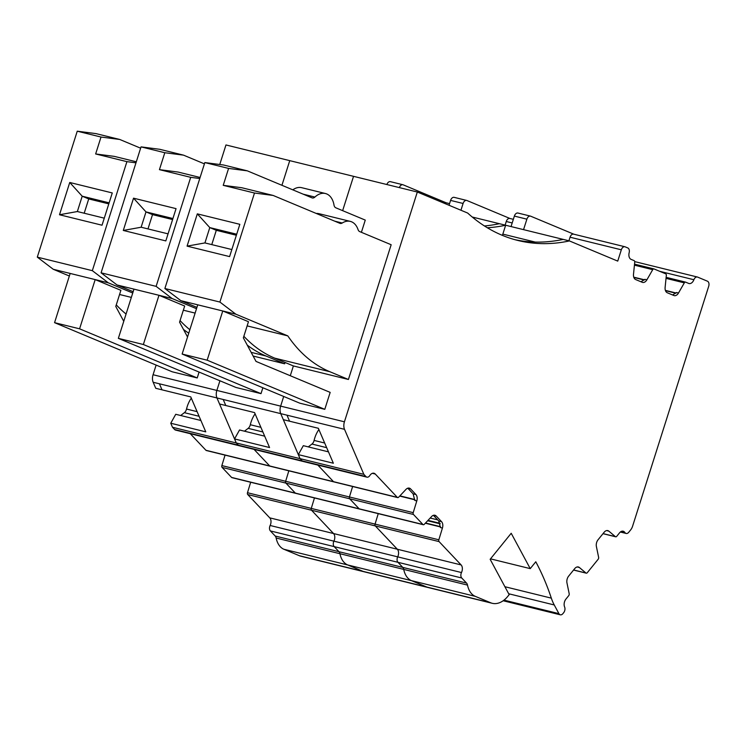 <?xml version="1.0" encoding="UTF-8"?>
<svg xmlns="http://www.w3.org/2000/svg" width="746" height="746" viewBox="0 0 746 746"><rect width="100%" height="100%" fill="white"/><g stroke="black" fill="none" stroke-linecap="round" stroke-linejoin="round"><path stroke-width="1.12" d="M236.379 235.251L216.303 230.309L211.771 244.604M187.078 246.133L197.317 213.86L239.839 224.322L229.609 256.596L187.078 246.133L204.926 242.926L231.847 249.546M236.706 234.216L209.785 227.595L216.303 230.309M204.926 242.926L209.785 227.595L197.317 213.86M204.824 162.572L164.875 288.515L219.902 302.055L254.489 193.028L223.222 185.334L228.593 168.419L247.318 170.843L223.558 164.997L204.824 162.572L228.593 168.419M164.875 288.515L180.83 300.657L235.857 314.197L219.902 302.055M316.295 213.468A20.375 13.279 -76.2 0 1 319.036 213.701L350.303 221.385A20.375 13.279 103.8 0 0 342.228 223.017L334.777 221.189M247.318 170.843L311.968 197.839A5.091 3.32 -76.2 0 0 312.285 197.942A5.091 3.32 -76.2 0 0 314.915 197.065A20.375 13.279 -76.2 0 1 325.433 193.522A20.375 13.279 -76.2 0 1 334.003 205.038A5.091 3.32 -76.2 0 0 335.831 207.808L365.27 220.098L361.4 232.304M223.222 185.334L241.853 187.75L273.12 195.443L254.489 193.028M342.228 223.017A5.091 3.32 103.8 0 1 340.213 223.427A5.091 3.32 103.8 0 1 339.887 223.324L273.12 195.443M247.14 325.89L287.807 335.887L235.857 314.197M287.807 335.887A186.77 121.691 103.8 0 0 329.788 371.695L348.419 379.481L293.383 365.941L274.761 358.164A186.77 121.691 -76.2 0 1 243.849 336.269M350.303 221.385A20.375 13.279 103.8 0 1 358.071 229.637A5.091 3.32 103.8 0 0 359.693 231.596L391.165 244.735L348.419 379.481M180.83 300.657L196.935 307.389M207.155 360.197L324.79 409.33L330.17 392.387L256.027 361.418L243.345 337.854L248.465 321.712L222.765 310.979L197.746 304.825L182.136 354.042L207.155 360.197L222.765 310.979M363.852 474.344L300.06 458.65L302.167 460.879L365.95 476.563L363.852 474.344L344.521 429.332A8.486 5.53 -76.2 0 1 344.428 421.807L417.322 192.02L353.539 176.336L342.647 210.652L353.539 176.336L289.746 160.642L281.932 185.297L289.746 160.642L225.963 144.957L219.762 164.502M417.322 192.02L467.686 213.058A254.684 165.948 -76.2 0 0 518.004 240.492A254.684 165.948 -76.2 0 0 569.431 240.93L563.183 239.391A254.684 165.948 -76.2 0 1 514.889 239.671M502.496 235.41A8.486 5.53 -76.2 0 1 502.832 234.113L505.648 225.236L499.391 223.697A254.684 165.948 -76.2 0 1 484.443 225.963M487.315 227.754A254.684 165.948 -76.2 0 0 505.648 225.236L563.183 239.391M569.431 240.93L617.744 261.109L621.325 249.807A4.243 2.77 -76.2 0 1 624.915 246.758A4.243 2.77 -76.2 0 1 625.176 246.851L627.768 247.933A4.243 2.77 103.8 0 1 629.158 252.698A5.94 3.87 103.8 0 0 631.097 259.375L634.109 260.624A1.697 1.11 103.8 0 1 634.734 262.154L633.503 274.23A5.94 3.87 103.8 0 0 635.685 279.564L642.231 282.296A5.94 3.87 103.8 0 0 642.604 282.417A5.94 3.87 103.8 0 0 646.885 279.825L644.889 279.33L640.982 281.774M511.047 226.57L514.367 216.088L526.881 219.165L523.552 229.647M526.881 219.165A4.243 2.77 -76.2 0 1 530.462 216.116A4.243 2.77 -76.2 0 1 530.723 216.209L573.767 234.179M514.367 216.088A4.243 2.77 -76.2 0 1 517.957 213.039A4.243 2.77 -76.2 0 1 518.218 213.132M659.734 271.33L693.892 279.731A5.94 3.87 103.8 0 1 689.034 283.536A5.94 3.87 103.8 0 1 688.661 283.415L685.658 282.156A1.697 1.11 103.8 0 0 685.546 282.119A1.697 1.11 103.8 0 0 684.324 282.865L678.496 293.019L676.491 292.525L672.584 294.978M693.892 279.731A4.243 2.77 -76.2 0 1 697.361 277.018A4.243 2.77 -76.2 0 1 697.622 277.102L707.413 281.186A4.243 2.77 -76.2 0 1 708.7 286.296L632.599 526.191A8.486 5.53 -76.2 0 1 630.631 529.94L628.738 532.28A4.243 2.77 103.8 0 1 626.136 533.455A4.243 2.77 103.8 0 1 624.896 532.523A5.94 3.87 103.8 0 0 623.171 531.217A5.94 3.87 103.8 0 0 619.525 532.868L616.728 536.327A1.697 1.11 103.8 0 1 615.692 536.794A1.697 1.11 103.8 0 1 615.375 536.635L608.867 531.161A5.94 3.87 103.8 0 0 607.785 530.602A5.94 3.87 103.8 0 0 604.148 532.252L598.05 539.778A5.94 3.87 103.8 0 0 596.399 546.566L598.628 557.337A1.697 1.11 103.8 0 1 598.152 559.276L587.288 572.695A1.697 1.11 103.8 0 1 586.253 573.17A1.697 1.11 103.8 0 1 585.946 573.012L579.428 567.538A5.94 3.87 103.8 0 0 578.346 566.979A5.94 3.87 103.8 0 0 574.709 568.62L568.62 576.154A5.94 3.87 103.8 0 0 566.969 582.943L569.189 593.713A1.697 1.11 103.8 0 1 568.722 595.644L565.925 599.103A5.94 3.87 103.8 0 0 564.619 607.011A4.243 2.77 -76.2 0 1 563.687 612.662L562.904 613.632A4.243 2.77 -76.2 0 1 560.302 614.807A4.243 2.77 -76.2 0 1 558.922 613.641L554.25 604.959A50.933 33.188 -76.2 0 1 551.331 598.143L504.902 586.72M490.504 558.857L530.238 568.629L535.787 561.775A271.665 177.016 -76.2 0 1 551.182 597.695A271.665 177.016 -76.2 0 1 551.331 598.143M442.425 528.047L440.42 527.553L438.751 520.988L441.557 521.678A5.94 3.87 103.8 0 1 442.425 528.047L438.844 539.787A1.697 1.11 103.8 0 0 439.096 541.605L461.112 564.927A5.94 3.87 103.8 0 1 461.485 572.546A4.243 2.77 -76.2 0 0 461.746 578.001L466.558 583.092A5.091 3.32 -76.2 0 1 467.518 585.097A22.072 14.379 -76.2 0 0 475.277 596.343L490.691 602.777A25.467 16.599 -76.2 0 0 492.285 603.309A25.467 16.599 -76.2 0 0 507.886 596.25L509.173 594.655L490.15 559.295L511.206 533.278L530.238 568.629M492.285 603.309L428.502 587.615A25.467 16.599 -76.2 0 1 426.908 587.083L299.332 555.705A25.467 16.599 -76.2 0 0 300.927 556.236L364.71 571.921A25.467 16.599 -76.2 0 1 363.115 571.399L347.701 564.955A22.072 14.379 -76.2 0 1 339.943 553.718L276.151 538.025A22.072 14.379 -76.2 0 0 283.918 549.27L299.332 555.705M475.277 596.343L411.484 580.649L426.908 587.083A25.467 16.599 -76.2 0 0 428.502 587.615L364.71 571.921A25.467 16.599 -76.2 0 1 363.115 571.399L347.701 564.955A22.072 14.379 -76.2 0 1 339.943 553.718A5.091 3.32 -76.2 0 0 338.982 551.704A5.091 3.32 -76.2 0 1 339.943 553.718L403.726 569.403A22.072 14.379 -76.2 0 0 411.484 580.649L426.908 587.083L490.691 602.777M461.746 578.001L397.963 562.307L402.775 567.398A5.091 3.32 -76.2 0 1 403.726 569.403A22.072 14.379 -76.2 0 0 411.484 580.649L283.918 549.27M466.558 583.092L402.775 567.398L397.963 562.307A4.243 2.77 -76.2 0 1 397.693 556.861A5.94 3.87 103.8 0 0 397.329 549.233L375.303 525.921L397.329 549.233L461.112 564.927M250.675 482.261L247.485 492.724L311.269 508.408L314.458 497.946L311.269 508.408L375.061 524.102L378.25 513.64L375.061 524.102A1.697 1.11 103.8 0 0 375.303 525.921L439.096 541.605M407.773 488.201L413.125 493.861L414.795 500.426L416.8 500.92L413.219 512.661A1.697 1.11 103.8 0 0 413.47 514.479L422.926 524.494A1.697 1.11 103.8 0 0 423.308 524.727A1.697 1.11 103.8 0 0 424.26 524.354L431.57 516.558A5.94 3.87 103.8 0 1 434.909 515.253A5.94 3.87 103.8 0 1 436.261 516.064L441.557 521.678M422.926 524.494L359.134 508.8A1.697 1.11 103.8 0 0 359.525 509.033L295.733 493.339A1.697 1.11 103.8 0 1 295.351 493.115A1.697 1.11 103.8 0 0 295.733 493.339L231.95 477.654A1.697 1.11 103.8 0 1 231.568 477.421L295.351 493.115L285.895 483.1L295.351 493.115L359.134 508.8L349.678 498.785L359.134 508.8A1.697 1.11 103.8 0 0 359.525 509.033L423.308 524.727M225.05 455.125L221.86 465.588L285.643 481.282L288.833 470.819L285.643 481.282L349.436 496.967L352.625 486.504L349.436 496.967A1.697 1.11 103.8 0 0 349.678 498.785L222.103 467.406L231.568 477.421M372.366 473.328L375.275 474.046L397.301 497.358A1.697 1.11 103.8 0 0 397.683 497.591A1.697 1.11 103.8 0 0 398.634 497.218L405.945 489.423A5.94 3.87 103.8 0 1 409.284 488.126A5.94 3.87 103.8 0 1 410.636 488.938L415.932 494.551A5.94 3.87 103.8 0 1 416.8 500.92M397.301 497.358L333.509 481.674A1.697 1.11 103.8 0 0 333.9 481.897L270.108 466.213A1.697 1.11 103.8 0 1 269.726 465.98A1.697 1.11 103.8 0 0 270.108 466.213L206.325 450.519A1.697 1.11 103.8 0 1 205.943 450.286L269.726 465.98L254.05 449.381L269.726 465.98L333.509 481.674L317.833 465.075L333.509 481.674A1.697 1.11 103.8 0 0 333.9 481.897L397.683 497.591M375.275 474.046A5.94 3.87 103.8 0 0 373.933 473.234A5.94 3.87 103.8 0 0 369.839 475.519A4.243 2.77 103.8 0 1 366.911 477.142A4.243 2.77 103.8 0 1 365.95 476.563M344.521 429.332L280.738 413.638L283.331 419.672L318.346 428.288L333.35 463.229L298.335 454.622L300.06 458.65L302.167 460.879A4.243 2.77 103.8 0 0 303.128 461.457L366.911 477.142M298.335 454.622L303.314 445.67L328.473 451.862M308.257 446.891L311.949 444.047A5.091 3.32 103.8 0 0 314.103 440.42L324.678 443.021M318.887 429.537A22.072 14.379 103.8 0 0 314.103 440.42M344.428 421.807L280.645 406.122A8.486 5.53 -76.2 0 0 280.738 413.638L216.955 397.954L219.538 403.987L254.563 412.594L269.567 447.544L234.542 438.928L236.277 442.965L300.06 458.65L280.738 413.638A8.486 5.53 -76.2 0 1 280.645 406.122L283.704 396.462L280.645 406.122L216.853 390.428L219.921 380.777L216.853 390.428L153.07 374.734A8.486 5.53 -76.2 0 0 153.163 382.26L155.755 388.293L190.771 396.909L205.775 431.85L170.759 423.234L172.494 427.272L174.592 429.5A4.243 2.77 103.8 0 0 175.552 430.078L303.128 461.457A4.243 2.77 103.8 0 1 302.167 460.879L238.375 445.185A4.243 2.77 103.8 0 0 239.335 445.763A4.243 2.77 103.8 0 1 238.375 445.185L236.277 442.965L238.375 445.185L174.592 429.5M292.814 189.838A20.375 13.279 -76.2 0 1 301.673 187.684L325.433 193.522M324.79 409.33L299.78 403.176L182.136 354.042M568.909 240.799L570.047 237.2A4.243 2.77 -76.2 0 1 573.637 234.151A4.243 2.77 -76.2 0 1 573.898 234.235M634.529 264.149L653.944 268.924A1.697 1.11 103.8 0 1 654.046 268.952L665.712 273.829A1.697 1.11 103.8 0 1 666.337 275.349L665.115 287.434A5.94 3.87 103.8 0 0 667.297 292.758L673.834 295.491A5.94 3.87 103.8 0 0 674.207 295.621A5.94 3.87 103.8 0 0 678.496 293.019M608.867 531.161L606.712 530.574M579.428 567.538L577.273 566.941M438.751 520.988L433.398 515.327M653.944 268.924A1.697 1.11 103.8 0 0 652.722 269.66L646.885 279.825M293.383 365.941L290.287 375.732L293.383 365.941M172.587 219.557L152.52 214.624L147.978 228.919M123.295 230.449L133.534 198.175L176.056 208.638L165.817 240.911L123.295 230.449L141.134 227.232L168.055 233.852M172.923 218.522L146.002 211.901L152.52 214.624M141.134 227.232L146.002 211.901L133.534 198.175M141.041 146.878L101.083 272.822L156.119 286.361L190.706 177.334L159.439 169.65L164.801 152.725L183.535 155.149L159.765 149.303L141.041 146.878L164.801 152.725M101.083 272.822L117.038 284.972L172.074 298.503L156.119 286.361M204.413 163.868L183.535 155.149M159.439 169.65L178.07 172.056L200.096 177.473M190.706 177.334L199.769 178.508M196.515 308.713L172.074 298.503M247.271 345.146A186.77 121.691 103.8 0 0 266.005 356.01L284.636 363.787L253.127 356.038M285.056 362.463L284.636 363.787M117.038 284.972L133.152 291.695M183.348 310.196L195.126 313.096M187.544 337.005L179.553 322.16L184.672 306.019L158.973 295.295L133.963 289.14L118.353 338.358L143.363 344.512L158.973 295.295M472.246 217.021L499.391 223.697M449.036 205.271L450.584 200.404L463.089 203.471L460.944 210.241M463.089 203.471A4.243 2.77 -76.2 0 1 466.67 200.432A4.243 2.77 -76.2 0 1 466.94 200.515L509.984 218.494M450.584 200.404A4.243 2.77 -76.2 0 1 454.165 197.354A4.243 2.77 -76.2 0 1 454.435 197.438M461.485 572.546L397.693 556.861A4.243 2.77 -76.2 0 0 397.963 562.307L334.171 546.613L338.982 551.704L402.775 567.398A5.091 3.32 -76.2 0 1 403.726 569.403L467.518 585.097M270.388 530.928A4.243 2.77 -76.2 0 1 270.127 525.482L333.91 541.167A4.243 2.77 -76.2 0 0 334.171 546.613L270.388 530.928L275.199 536.02L338.982 551.704L334.171 546.613A4.243 2.77 -76.2 0 1 333.91 541.167A5.94 3.87 103.8 0 0 333.537 533.539L311.52 510.227L333.537 533.539L397.329 549.233A5.94 3.87 103.8 0 1 397.693 556.861L333.91 541.167A5.94 3.87 103.8 0 0 333.537 533.539L269.754 517.855L247.728 494.542L375.303 525.921A1.697 1.11 103.8 0 1 375.061 524.102L438.844 539.787M311.269 508.408A1.697 1.11 103.8 0 0 311.52 510.227A1.697 1.11 103.8 0 1 311.269 508.408M413.219 512.661L349.436 496.967A1.697 1.11 103.8 0 0 349.678 498.785L413.47 514.479M285.643 481.282A1.697 1.11 103.8 0 0 285.895 483.1A1.697 1.11 103.8 0 1 285.643 481.282M234.542 438.928L239.531 429.985L264.681 436.168M244.464 431.197L248.166 428.353A5.091 3.32 103.8 0 0 250.311 424.735L260.886 427.337M255.095 413.844A22.072 14.379 103.8 0 0 250.311 424.735M162.003 389.832L159.42 383.798L216.955 397.954A8.486 5.53 -76.2 0 1 216.853 390.428A8.486 5.53 -76.2 0 0 216.955 397.954L236.277 442.965L172.494 427.272M189.848 329.732A186.77 121.691 -76.2 0 1 180.056 320.575M143.363 344.512L261.007 393.636L235.988 387.482L118.353 338.358M261.007 393.636L262.872 387.761M505.117 225.106L506.264 221.506A4.243 2.77 -76.2 0 1 509.844 218.457A4.243 2.77 -76.2 0 1 510.115 218.541M108.804 203.872L88.727 198.93L84.195 213.225M59.503 214.755L69.742 182.481L112.273 192.944L102.034 225.217L59.503 214.755L77.351 211.538L104.272 218.168M109.13 202.837L82.209 196.207L88.727 198.93M77.351 211.538L82.209 196.207L69.742 182.481M77.248 131.193L37.3 257.137L92.336 270.667L126.913 161.649L95.647 153.956L101.018 137.04L119.742 139.465L95.982 133.618L77.248 131.193L101.018 137.04M37.3 257.137L53.255 269.278L108.282 282.818L92.336 270.667M140.63 148.184L119.742 139.465M95.647 153.956L114.278 156.371L136.313 161.789M126.913 161.649L135.986 162.824M132.732 293.019L108.282 282.818M183.479 329.452A186.77 121.691 103.8 0 0 188.757 333.173M53.255 269.278L69.359 276.011M119.565 294.502L131.343 297.402M123.752 321.312L115.77 306.466L120.889 290.334L95.19 279.601L70.171 273.446L54.561 322.664L79.58 328.818L95.19 279.601M399.362 187.61A4.243 2.77 -76.2 0 1 402.887 184.738A4.243 2.77 -76.2 0 1 403.157 184.821L446.192 202.8M386.857 184.532A4.243 2.77 -76.2 0 1 390.382 181.66A4.243 2.77 -76.2 0 1 390.643 181.744M275.199 536.02A5.091 3.32 -76.2 0 1 276.151 538.025M270.127 525.482A5.94 3.87 103.8 0 0 269.754 517.855M247.485 492.724A1.697 1.11 103.8 0 0 247.728 494.542M221.86 465.588A1.697 1.11 103.8 0 0 222.103 467.406M205.943 450.286L190.267 433.696M170.759 423.234L175.739 414.291L200.898 420.483M180.681 415.513L184.374 412.669A5.091 3.32 103.8 0 0 186.528 409.041L197.103 411.643M191.312 398.159A22.072 14.379 103.8 0 0 186.528 409.041M126.065 314.038A186.77 121.691 -76.2 0 1 116.273 304.881M79.58 328.818L197.224 377.952L172.205 371.797L54.561 322.664M197.224 377.952L199.079 372.067M444.178 203.238A4.243 2.77 -76.2 0 1 446.061 202.763A4.243 2.77 -76.2 0 1 446.322 202.856M156.128 365.083L153.07 374.734M535.18 242.068L502.832 234.113M675.848 293.215L665.469 290.66M665.367 290.371L676.062 293.001M684.324 282.865L666.029 278.361M666.131 277.353L685.443 282.1M621.026 531.572L624.896 532.523M603.048 533.604L615.375 536.635M573.618 569.972L585.946 573.012M558.922 613.641L503.988 600.129M554.25 604.959L508.688 593.751M440.466 526.937L425.332 523.216M425.528 523.002L440.476 526.676M440.159 523.832L427.635 520.755M427.999 520.372L440.019 523.328M437.697 519.878L430.19 518.032M433.081 515.449L433.64 515.589M414.841 499.801L399.707 496.081M399.903 495.866L414.851 499.54M289.579 421.21L286.996 415.177M311.949 444.047L326.664 447.665M274.761 358.164L329.788 371.695M314.915 197.065L303.202 194.184M621.325 249.807L570.047 237.2M433.445 515.374L436.261 516.064M413.125 493.861L415.932 494.551M407.82 488.238L410.636 488.938M653.832 268.905L634.529 264.159M634.426 265.166L652.722 269.66M644.46 279.797L633.755 277.167M644.246 280.011L633.858 277.456M225.796 405.526L223.203 399.492M248.166 428.353L262.881 431.971M251.15 352.354L266.005 356.01M512.194 222.961L506.264 221.506M184.374 412.669L199.089 416.287M159.42 383.798L153.163 382.26M530.462 216.116L517.957 213.039M666.131 277.344L685.546 282.119M697.361 277.018L634.725 261.613M620.355 532.029L626.136 533.455M602.992 533.67L615.692 536.794M573.562 570.047L586.253 573.17M560.302 614.807L503.149 600.754M624.915 246.758L573.637 234.151M466.67 200.432L454.165 197.354M513.351 219.315L509.844 218.457M402.887 184.738L390.382 181.66M449.558 203.63L446.061 202.763"/></g></svg>
